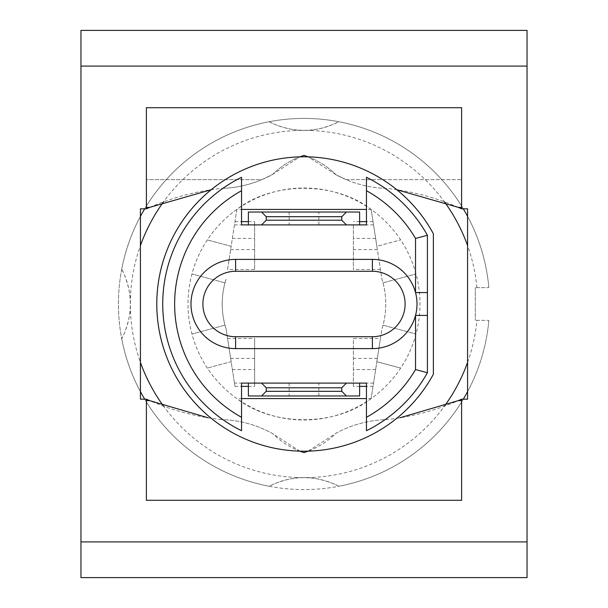 <?xml version="1.0" encoding="UTF-8"?>
<svg xmlns="http://www.w3.org/2000/svg" width="608" height="608" viewBox="0 0 608 608"><rect width="100%" height="100%" fill="white"/><g stroke="black" fill="none" stroke-linecap="round" stroke-linejoin="round"><path stroke-width="0.46" stroke-dasharray="3.04 2.28" d="M241.551 177.293A141.261 141.261 0 0 0 241.551 430.707L241.551 398.567L236.854 398.567A115.984 115.984 0 0 1 304 188.016A115.984 115.984 0 0 1 419.984 304A115.984 115.984 0 0 1 304 419.984A115.984 115.984 0 0 1 236.854 209.433C272.81 181.283 335.19 181.283 371.146 209.433A115.984 115.984 0 0 1 371.146 398.567L366.449 398.567L366.449 417.293M380.441 338.496L371.146 398.567L376.854 361.699L400.672 368.083L376.854 361.699L381.953 328.723A81.784 81.784 0 0 0 381.953 279.277L376.854 246.301L400.672 239.917L376.854 246.301L371.146 209.433L381.953 279.277A81.784 81.784 0 0 1 381.953 328.723L380.441 338.496L353.37 338.496L353.37 383.108L241.551 383.108L241.551 398.567M417.012 304A44.612 44.612 0 0 0 372.4 259.388L235.6 259.388A44.612 44.612 0 0 0 190.988 304A44.612 44.612 0 0 0 235.6 348.612L372.4 348.612A44.612 44.612 0 0 0 417.012 304M488.847 287.645A185.569 185.569 0 0 0 467.567 216.342A185.569 185.569 0 0 1 488.847 287.645L475.296 287.645L488.847 287.645A185.569 185.569 0 0 0 295.815 118.606A185.569 185.569 0 0 0 118.431 304A185.569 185.569 0 0 0 295.815 489.394A185.569 185.569 0 0 0 488.847 320.355L475.296 320.355L488.847 320.355A185.569 185.569 0 0 1 467.567 391.658A185.569 185.569 0 0 0 488.847 320.355M121.706 269.26A185.569 185.569 0 0 0 121.706 338.74A74.351 74.351 0 0 0 121.706 269.26A185.569 185.569 0 0 1 140.433 216.342A185.569 185.569 0 0 0 121.706 269.26C124.116 272.726 131.32 291.772 130.325 304A173.675 173.675 0 0 0 140.433 362.398M338.74 121.706A185.569 185.569 0 0 0 269.26 121.706A74.351 74.351 0 0 0 338.74 121.706A185.569 185.569 0 0 1 463.311 208.833A185.569 185.569 0 0 0 338.74 121.706C335.274 124.116 316.228 131.32 304 130.325A173.675 173.675 0 0 0 163.544 201.848M433.367 233.753A147.212 147.212 0 0 0 156.788 304A147.212 147.212 0 0 0 433.367 374.247L433.367 233.753M234.46 383.108L231.146 361.692L207.328 368.083L231.146 361.692L226.047 328.723A81.784 81.784 0 0 1 226.047 279.277A81.784 81.784 0 0 0 226.047 328.723L234.969 386.376L234.46 383.108L241.551 383.108M234.46 224.892L241.551 224.892L241.551 209.433L236.854 209.433L227.559 269.504L254.63 269.504L254.63 221.624L254.63 269.504M373.54 224.892L366.449 224.892L366.449 177.293A141.261 141.261 0 0 1 427.416 235.281L427.416 372.719A141.261 141.261 0 0 1 366.449 430.707M371.146 209.433L366.449 209.433M227.559 338.496L254.63 338.496L254.63 386.376L254.63 338.496M236.854 209.433L231.146 246.301L207.328 239.917L231.146 246.301L227.559 269.504M366.449 224.892L241.551 224.892M353.37 224.892L353.37 269.504L353.37 224.892M380.441 269.504L353.37 269.504M373.54 383.108L366.449 383.108L366.449 398.567M371.146 398.567C335.19 426.717 272.81 426.717 236.854 398.567M248.391 383.108L359.609 383.108L248.391 383.108L248.391 395.983L359.609 395.983L359.609 383.108M248.391 224.892L359.609 224.892L248.391 224.892L248.391 212.017L359.609 212.017L359.609 224.892M241.551 209.433L241.551 190.707M475.296 287.645L475.296 320.355L475.296 287.645M269.26 486.294A185.569 185.569 0 0 0 338.74 486.294A74.351 74.351 0 0 0 269.26 486.294A185.569 185.569 0 0 1 144.689 399.167A185.569 185.569 0 0 0 269.26 486.294C272.726 483.884 291.772 476.68 304 477.675A173.675 173.675 0 0 0 444.456 406.152M269.26 121.706A185.569 185.569 0 0 0 144.689 208.833A185.569 185.569 0 0 1 269.26 121.706C272.741 124.116 291.696 131.305 304 130.325A173.675 173.675 0 0 1 444.456 201.848M121.706 338.74A185.569 185.569 0 0 0 140.433 391.658A185.569 185.569 0 0 1 121.706 338.74C124.116 335.259 131.305 316.304 130.325 304A173.675 173.675 0 0 1 140.433 245.602M338.74 486.294A185.569 185.569 0 0 0 463.311 399.167A185.569 185.569 0 0 1 338.74 486.294C335.259 483.884 316.304 476.695 304 477.675A173.675 173.675 0 0 1 163.544 406.152M225.006 282.834L191.968 273.98L225.006 282.834M225.006 325.166L191.968 334.02L225.006 325.166M382.994 325.166L416.032 334.02L382.994 325.166M382.994 282.834L416.032 273.98L382.994 282.834M366.449 383.108L353.37 383.108L353.37 386.376L353.37 338.496M373.031 386.376L366.449 386.376M359.609 386.376L353.37 386.376M373.031 221.624L366.449 221.624M359.609 221.624L353.37 221.624M234.969 221.624L241.551 221.624M248.391 221.624L254.63 221.624M234.969 386.376L241.551 386.376M248.391 386.376L254.63 386.376M146.384 207.374L149.69 207.374L146.384 208.833L146.384 107.722L461.616 107.722L461.616 208.833L458.31 207.374L461.616 207.374L461.616 208.833L461.616 107.722L461.616 207.374M458.31 207.374C435.434 197.448 411.578 191.132 386.749 188.427C368.805 187.88 351.918 183.342 336.095 174.815L308.15 156.849M149.69 207.374C172.566 197.448 196.422 191.132 221.251 188.427C239.484 187.864 256.614 183.198 272.627 174.42L299.858 156.849M146.384 208.833L146.384 107.722L146.384 208.833L140.433 208.833L140.433 399.167L146.384 399.167L146.384 500.278L461.616 500.278L461.616 399.167L467.567 399.167L467.567 208.833L461.616 208.833M346.096 179.626L461.616 179.626L461.616 107.722L461.616 179.641L346.134 179.641L336.095 174.815L346.096 179.626C359.039 185.068 372.59 188.001 386.749 188.427M346.134 179.641L336.095 174.815C327.058 165.938 316.358 159.463 304 155.382L304.996 155.709C316.768 159.714 327.134 166.083 336.095 174.815C326.998 165.908 316.304 159.425 304 155.382C292.076 159.266 281.618 165.612 272.627 174.42L261.866 179.641L146.384 179.641L146.384 107.722L146.384 179.641L261.904 179.626C248.961 185.068 235.41 188.001 221.251 188.427M261.866 179.641L272.627 174.42C281.565 165.65 292.022 159.304 304 155.382C292.076 159.266 281.618 165.612 272.627 174.42L261.904 179.626M80.955 66.09L80.955 541.91L527.045 541.91L527.045 30.4L80.955 30.4L80.955 66.09L527.045 66.09M308.157 451.151L336.095 433.185C351.713 424.711 368.6 420.174 386.749 419.573C411.624 416.86 435.48 410.544 458.31 400.626L461.616 400.626L461.616 500.278L461.616 399.167L458.31 400.626M299.85 451.151L272.627 433.58C256.812 424.855 239.689 420.189 221.251 419.573C239.491 420.136 256.614 424.802 272.627 433.58C281.451 442.282 291.901 448.628 304 452.618L304.996 452.291M304 452.618C316.244 448.605 326.937 442.13 336.095 433.185C351.72 424.711 368.608 420.174 386.749 419.573M146.384 400.626L146.384 428.275L146.384 399.167L146.384 400.626L149.69 400.626C172.52 410.544 196.376 416.86 221.251 419.573M146.384 428.275L146.384 500.278L146.384 428.275M461.616 400.626L461.616 399.167M146.384 399.167L149.69 400.626M80.955 541.91L80.955 577.6L527.045 577.6L527.045 541.91M318.873 212.017L289.127 212.017L318.873 212.017L318.873 224.892L289.127 224.892L318.873 224.892M289.127 212.017L289.127 224.892M318.873 383.108L289.127 383.108L318.873 383.108L318.873 395.983L289.127 395.983L318.873 395.983M289.127 383.108L289.127 395.983M476.908 287.645A173.675 173.675 0 0 0 467.567 245.602M467.567 362.398A173.675 173.675 0 0 0 476.908 320.355M377.363 358.378L353.37 358.378M375.638 369.558L353.37 369.558M377.363 249.622L353.37 249.622M375.638 238.442L353.37 238.442M230.637 249.622L254.63 249.622M232.362 238.442L254.63 238.442M230.637 358.378L254.63 358.378M232.362 369.558L254.63 369.558"/><path stroke-width="0.91" d="M241.551 177.293L241.551 190.707A129.367 129.367 0 0 0 241.551 417.293L241.551 430.707A141.261 141.261 0 0 1 241.551 177.293L241.551 224.892L261.546 224.892L266.228 220.21L341.772 220.21L346.454 224.892L366.449 224.892L366.449 177.293A141.261 141.261 0 0 1 427.416 235.281L427.416 372.719A141.261 141.261 0 0 1 366.449 430.707L366.449 383.108L359.609 383.108L359.609 395.983L261.546 395.983L266.228 391.301L341.772 391.301L346.454 395.983M190.988 304A44.612 44.612 0 0 1 235.6 259.388L372.4 259.388A44.612 44.612 0 0 1 417.012 304A44.612 44.612 0 0 1 372.4 348.612L235.6 348.612A44.612 44.612 0 0 1 190.988 304A44.612 44.612 0 0 0 235.6 348.612L235.6 336.71L372.4 336.71A32.71 32.71 0 0 0 405.11 304A32.71 32.71 0 0 0 372.4 271.29L235.6 271.29A32.71 32.71 0 0 0 202.89 304A32.71 32.71 0 0 0 235.6 336.71M433.367 233.753A147.212 147.212 0 0 0 156.788 304A147.212 147.212 0 0 0 433.367 374.247L433.367 233.753M241.551 417.293L241.551 383.108L359.609 383.108M415.522 369.558A129.367 129.367 0 0 1 366.449 417.293L366.449 430.707A141.261 141.261 0 0 0 427.416 372.719L415.522 369.558L415.522 315.423L427.416 315.423M140.433 216.342A185.569 185.569 0 0 1 144.689 208.833A185.569 185.569 0 0 0 140.433 216.342M463.311 208.833A185.569 185.569 0 0 1 467.567 216.342A185.569 185.569 0 0 0 463.311 208.833M467.567 391.658A185.569 185.569 0 0 1 463.311 399.167A185.569 185.569 0 0 0 467.567 391.658M144.689 399.167A185.569 185.569 0 0 1 140.433 391.658A185.569 185.569 0 0 0 144.689 399.167M366.449 209.433L241.551 209.433M366.449 398.567L241.551 398.567M366.449 177.293A141.261 141.261 0 0 1 427.416 235.281L415.522 238.442L415.522 292.577L427.416 292.577M366.449 386.376L359.609 386.376M366.449 221.624L359.609 221.624M241.551 221.624L248.391 221.624M241.551 386.376L248.391 386.376M146.384 208.833L149.69 207.374L146.384 207.374L146.384 208.833L140.433 208.833L140.433 399.167L146.384 399.167L146.384 400.626L149.69 400.626L208.096 417.787M461.616 207.374L461.616 208.833L458.31 207.374L461.616 207.374L461.616 107.722L146.384 107.722L461.616 107.722M396.796 189.726L458.31 207.374M211.204 189.726L149.69 207.374M308.15 156.849L304 155.382L299.858 156.849M146.384 107.722L146.384 207.374M527.045 66.09L527.045 541.91L80.955 541.91L80.955 66.09L527.045 66.09L527.045 30.4L80.955 30.4L80.955 66.09M461.616 208.833L467.567 208.833L467.567 399.167L461.616 399.167L461.616 500.278L146.384 500.278L146.384 400.626M299.85 451.151L304 452.618L308.157 451.151M399.882 417.795L458.31 400.626L461.616 400.626M458.31 400.626L461.616 399.167M149.69 400.626L146.384 399.167M80.955 541.91L80.955 577.6L527.045 577.6L527.045 541.91M248.391 224.892L248.391 212.017L359.609 212.017L359.609 224.892M346.454 224.892L261.546 224.892M346.454 212.017L341.772 216.699L266.228 216.699L266.228 220.21M266.228 216.699L261.546 212.017M341.772 216.699L341.772 220.21M248.391 383.108L248.391 395.983L261.546 395.983M346.454 383.108L341.772 387.79L266.228 387.79L266.228 391.301M266.228 387.79L261.546 383.108M341.772 387.79L341.772 391.301M235.6 271.29L235.6 259.388M372.4 271.29L372.4 259.388A44.612 44.612 0 0 1 417.012 304A44.612 44.612 0 0 1 372.4 348.612L372.4 336.71M415.522 238.442A129.367 129.367 0 0 0 366.449 190.707M467.567 245.602A173.675 173.675 0 0 0 444.456 201.848M163.544 201.848A173.675 173.675 0 0 0 140.433 245.602M140.433 362.398A173.675 173.675 0 0 0 163.544 406.152M444.456 406.152A173.675 173.675 0 0 0 467.567 362.398M241.551 430.707A141.261 141.261 0 0 1 162.739 304"/></g></svg>

